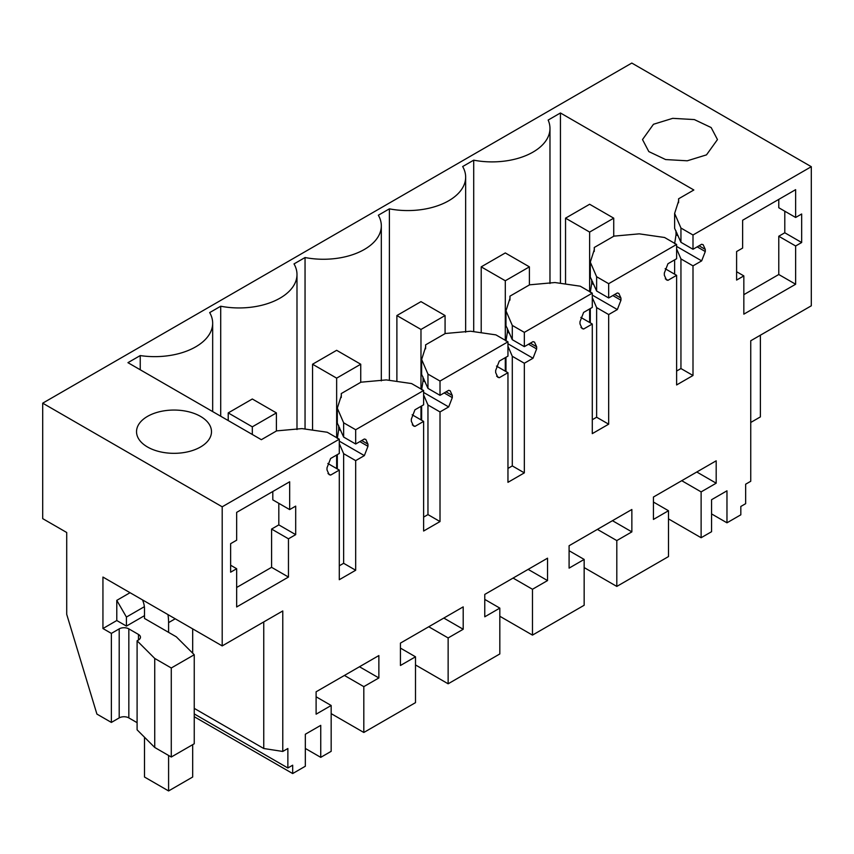 <?xml version="1.0" encoding="UTF-8"?>
<svg xmlns="http://www.w3.org/2000/svg" width="854" height="854" viewBox="0 0 854 854"><rect width="100%" height="100%" fill="white"/><g stroke="black" fill="none" stroke-linecap="round" stroke-linejoin="round"><path stroke-width="1.28" d="M811.3 166.701L631.8 63.057L42.7 403.173L42.7 518.634L66.719 532.501L66.719 614.357L96.908 714.083L111.372 722.431L111.372 633.401L102.939 628.533L102.939 577.058L222.2 645.912L222.2 506.806L339.294 439.202L339.294 453.485L330.626 458.491L327.007 467.8L327.007 469.946L329.132 474.632L330.626 475.091L339.294 470.084L339.294 579.706L355.68 570.248L355.68 460.626L364.359 455.609L367.967 446.3L367.967 444.155L365.843 439.468L364.359 439.009L355.68 444.016L355.68 429.743L423.627 390.513L423.627 404.796L414.948 409.803L411.34 419.111L411.34 421.257L413.464 425.943L414.948 426.402L423.627 421.396L423.627 531.017L440.013 521.559L440.013 411.938L448.681 406.931L452.3 397.612L452.3 395.466L450.175 390.79L448.681 390.321L440.013 395.338L440.013 381.055L507.959 341.835L507.959 356.107L499.28 361.114L495.672 370.433L495.672 372.568L497.786 377.254L499.28 377.714L507.959 372.707L507.959 482.329L524.335 472.87L524.335 363.249L533.013 358.242L536.632 348.923L536.632 346.777L534.508 342.102L533.013 341.643L524.335 346.649L524.335 332.366L592.281 293.146L592.281 307.419L583.613 312.425L579.994 321.744L579.994 323.89L582.118 328.566L583.613 329.025L592.281 324.018L592.281 433.64L608.667 424.182L608.667 314.56L617.346 309.554L620.954 300.234L620.954 298.089L618.84 293.413L617.346 292.954L608.667 297.961L608.667 283.688L676.614 244.457L676.614 258.73L667.945 263.737L664.327 273.056L664.327 275.202L666.451 279.877L667.945 280.336L676.614 275.33L676.614 384.951L693 375.493L693 265.872L701.668 260.865L705.287 251.546L705.287 249.411L703.162 244.724L701.668 244.265L693 249.272L693 234.999L811.3 166.701L811.3 305.807L750.741 340.767L750.741 481.272L745.649 484.207L745.649 503.679L740.824 506.465L740.824 514.813L726.967 522.808L726.967 490.815L711.563 499.718L711.563 531.711L701.123 537.732L668.49 518.89M701.123 537.732L701.123 491.893L716.186 483.193L716.186 460.808L653.427 497.039L653.427 519.435L668.49 510.735L668.49 556.573L616.801 586.42L616.801 540.582L631.853 531.882L631.853 509.496L569.095 545.727L569.095 568.124L584.157 559.423L584.157 605.262L532.469 635.109L532.469 589.271L547.531 580.571L547.531 558.185L484.773 594.416L484.773 616.801L499.825 608.112L499.825 653.95L448.136 683.798L448.136 637.949L463.199 629.259L463.199 606.874L400.441 643.105L400.441 665.49L415.503 656.801L415.503 702.639L389.659 717.563L363.815 732.476L363.815 686.637L378.866 677.948L378.866 655.562L316.108 691.793L316.108 714.179L331.171 705.489L331.171 751.328L320.741 757.349L320.741 725.356L305.326 734.248L305.326 766.241L292.676 773.553L292.676 765.205L287.862 767.981L287.862 748.51L282.77 751.445L282.77 610.952L222.2 645.912M736.607 280.069L743.834 275.895L743.834 314.155L795.64 284.243L795.64 245.984L801.66 242.515L801.66 213.991L795.64 217.471L795.64 189.652L742.628 220.247L742.628 248.076L736.607 251.546L736.607 280.069M295.687 534.636L288.46 538.81L288.46 577.058L236.654 606.97L236.654 568.711L230.633 572.191L230.633 543.678L236.654 540.198L236.654 512.379L289.666 481.773L289.666 509.592L295.687 506.112L295.687 534.636L278.82 524.89L271.593 529.064L271.593 567.323L236.654 587.488M701.123 491.893L681.738 480.695M616.801 586.42L584.157 567.579M668.49 510.735L653.427 502.045M716.186 483.193L696.8 472.006M726.967 522.808L711.563 513.916M760.38 335.206L760.38 416.901L750.741 422.474M222.2 506.806L42.7 403.173M339.294 439.202L327.253 432.252L301.942 428.601L276.611 430.886L261.356 439.693L127.94 362.672L140.237 355.574L140.237 369.771M693 234.999L680.948 228.039L674.628 213.436L678.674 200.775L678.578 198.811L693.843 189.994L560.438 112.974L548.14 120.072A57.923 33.445 180 0 1 549.976 128.442A57.923 33.445 180 0 1 473.703 160.168L462.665 166.541A57.923 33.445 180 0 1 465.654 177.13A57.923 33.445 180 0 1 389.381 208.846L378.343 215.219A57.923 33.445 180 0 1 381.322 225.819A57.923 33.445 180 0 1 305.049 257.534L294.011 263.907A57.923 33.445 180 0 1 296.989 274.508A57.923 33.445 180 0 1 220.716 306.223L209.678 312.596A57.923 33.445 180 0 1 212.667 323.186A57.923 33.445 180 0 1 140.237 355.574M147.507 416.389A37.48 21.638 180 0 1 188.36 411.703A37.48 21.638 180 0 1 211.493 431.697A37.48 21.638 180 0 1 200.519 446.994A37.48 21.638 180 0 1 159.666 451.681A37.48 21.638 180 0 1 136.533 431.697A37.48 21.638 180 0 1 147.507 416.389M653.481 124.268L642.507 139.565L648.816 151.585L665.618 159.559L687.267 160.798L706.493 154.873L717.467 139.576L711.158 127.556L694.355 119.581L672.706 118.343L653.481 124.268M693 249.272L680.948 242.312L680.948 228.039M674.628 213.436L674.628 228.338L680.948 242.312M678.172 235.896L676.048 234.669L675.962 230.793M676.614 246.4L701.668 260.865M676.048 234.669L674.628 243.678M676.614 248.898L680.948 258.922L693 265.872M693 375.493L680.948 368.544L680.948 258.922M680.948 368.544L676.614 371.042M676.614 275.33L665.149 268.711M667.945 280.336L665.298 278.81M676.614 244.457L664.572 237.497L639.262 233.847L613.93 236.131L594.256 247.489L594.256 251.439M608.667 283.688L596.626 276.728L590.295 262.125L594.352 249.464L594.256 247.489M608.667 297.961L596.626 291L596.626 276.728M590.295 262.125L590.295 277.027L596.626 291M593.84 284.585L591.726 283.357L591.63 279.482M592.281 295.089L617.346 309.554M591.726 283.357L590.295 292.367M592.281 297.587L596.626 307.6L608.667 314.56M608.667 424.182L596.626 417.232L596.626 307.6M596.626 417.232L592.281 419.73M592.281 324.018L580.816 317.4M583.613 329.025L580.966 327.498M592.281 293.146L580.24 286.186L554.929 282.535L529.597 284.82L509.923 296.178L509.923 300.117M524.335 332.366L512.293 325.417L505.963 310.803L510.019 298.153L509.923 296.178M524.335 346.649L512.293 339.689L512.293 325.417M505.963 310.803L505.963 325.716L512.293 339.689M509.518 333.273L507.393 332.046L507.297 328.16M507.959 343.778L533.013 358.242M507.393 332.046L505.963 341.056M507.959 346.276L512.293 356.289L524.335 363.249M524.335 472.87L512.293 465.91L512.293 356.289M512.293 465.91L507.959 468.419M507.959 372.707L496.494 366.088M499.28 377.714L496.633 376.187M507.959 341.835L495.907 334.875L470.607 331.224L445.276 333.508L425.591 344.867L425.591 348.806M440.013 381.055L427.961 374.105L421.641 359.491L425.687 346.841L425.591 344.867M440.013 395.338L427.961 388.378L427.961 374.105M421.641 359.491L421.641 374.404L427.961 388.378M425.185 381.951L423.061 380.735L422.976 376.849M423.627 392.456L448.681 406.931M423.061 380.735L421.641 389.734M423.627 394.964L427.961 404.977L440.013 411.938M440.013 521.559L427.961 514.599L427.961 404.977M427.961 514.599L423.627 517.108M423.627 421.396L412.162 414.777M414.948 426.402L412.311 424.876M423.627 390.513L411.575 383.563L386.275 379.913L360.943 382.197L341.269 393.555L341.269 397.494M355.68 429.743L343.639 422.794L337.309 408.18L341.354 395.53L341.269 393.555M355.68 444.016L343.639 437.067L343.639 422.794M337.309 408.18L337.309 423.093L343.639 437.067M340.853 430.64L338.739 429.423L338.643 425.538M339.294 441.144L364.359 455.609M338.739 429.423L337.309 438.422M339.294 443.653L343.639 453.666L355.68 460.626M355.68 570.248L343.639 563.288L343.639 453.666M343.639 563.288L339.294 565.796M339.294 470.084L327.829 463.466M330.626 475.091L327.979 473.564M282.77 751.445L263.758 748.51L263.758 621.925M171.28 757.018L171.28 667.988L194.242 654.74L194.242 743.77L171.28 757.018L154.734 747.463L137.099 729.828L137.099 640.799L138.476 640.009L138.476 634.437A6.811 3.939 180 0 1 140.472 637.223A6.811 3.939 180 0 1 138.476 640.009M111.372 722.431L119.197 717.904A6.811 3.939 0 0 1 128.837 717.904L137.099 722.676M263.758 748.51L194.242 708.372M194.242 713.933L287.862 767.981M194.242 716.719L292.676 773.553M320.741 757.349L305.326 748.446M331.171 705.489L316.108 696.789M378.866 677.948L359.481 666.75M363.815 686.637L344.418 675.45M363.815 732.476L331.171 713.634M415.503 656.801L400.441 648.101M463.199 629.259L443.813 618.061M448.136 637.949L428.751 626.761M448.136 683.798L415.503 664.946M499.825 608.112L484.773 599.412M547.531 580.571L528.135 569.372M532.469 589.271L513.083 578.073M532.469 635.109L499.825 616.257M584.157 559.423L569.095 550.734M631.853 531.882L612.467 520.694M616.801 540.582L597.405 529.384M743.834 275.895L736.607 271.721M795.64 217.471L778.773 207.735L778.773 199.388M801.66 242.515L784.794 232.768L784.794 211.216M795.64 245.984L778.773 236.248L784.794 232.768M795.64 284.243L778.773 274.508L778.773 236.248M743.834 294.673L778.773 274.508M288.46 538.81L271.593 529.064M288.46 577.058L271.593 567.323M236.654 568.711L230.633 565.231M272.8 491.509L272.8 499.857L289.666 509.592M278.82 503.337L278.82 524.89M220.716 306.223L220.716 416.229M305.049 257.534L305.049 429.039M389.381 208.846L389.381 380.361M473.703 160.168L473.703 331.672M560.438 112.974L560.438 283.325M678.578 198.811L678.578 202.75M674.628 274.187L674.628 259.883M590.295 322.876L590.295 308.572M505.963 371.554L505.963 357.25M421.641 420.243L421.641 405.938M337.309 468.931L337.309 454.627M126.424 626.099L116.784 620.527L116.784 600.362L126.424 617.058L126.424 626.099L144.497 615.659M102.939 628.533L116.784 620.527M111.372 633.401L119.197 628.875A6.811 3.939 180 0 1 128.837 628.875L138.476 634.437M171.28 667.988L154.734 658.434L137.099 640.799M142.511 599.914A17.037 9.832 60 0 1 144.497 608.71L144.497 618.445L176.308 636.817L194.242 654.74M116.784 600.362L130.043 592.708M154.734 747.463L154.734 658.434M126.424 617.058L144.379 606.692M144.497 737.226L144.497 777.023L168.59 790.943L192.684 777.023L192.684 744.667M167.982 614.613A51.112 29.506 60 0 1 168.59 622.619L168.59 632.355M168.59 755.47L168.59 790.943M192.684 628.875L192.684 653.182M589.634 204.255L565.54 218.165L589.634 232.074L613.727 218.165L589.634 204.255M565.54 218.165L565.54 284.062M589.634 232.074L589.634 291.609M589.634 308.945L589.634 322.492M613.727 218.165L613.727 236.248M505.301 252.944L481.208 266.854L505.301 280.763L529.395 266.854L505.301 252.944M481.208 266.854L481.208 332.75M505.301 280.763L505.301 340.298M505.301 357.634L505.301 371.18M529.395 266.854L529.395 284.937M420.979 301.633L396.886 315.542L420.979 329.452L445.073 315.542L420.979 301.633M396.886 315.542L396.886 381.439M420.979 329.452L420.979 388.986M420.979 406.323L420.979 419.858M445.073 315.542L445.073 333.626M336.647 350.311L312.553 364.231L336.647 378.141L360.74 364.231L336.647 350.311M312.553 364.231L312.553 430.128M336.647 378.141L336.647 437.675M336.647 455.011L336.647 468.547M360.74 364.231L360.74 382.314M252.314 398.999L228.221 412.909L252.314 426.829L276.408 412.909L252.314 398.999M228.221 412.909L228.221 420.563M252.314 426.829L252.314 434.472M276.408 412.909L276.408 430.992M676.048 232.523L676.934 233.035M699.031 245.792L705.287 249.411M705.287 251.546L697.174 246.859M591.726 281.212L592.601 281.724M614.699 294.481L620.954 298.089M620.954 300.234L612.841 295.548M507.393 329.9L508.279 330.413M530.366 343.169L536.632 346.777M536.632 348.923L528.509 344.237M423.061 378.589L423.947 379.101M446.034 391.858L452.3 395.466M452.3 397.612L444.187 392.925M338.739 427.278L339.614 427.779M361.712 440.536L367.967 444.155M367.967 446.3L359.854 441.614M119.197 717.904L119.197 628.875M128.837 717.904L128.837 628.875M175.219 618.787L168.59 622.619M212.667 411.575L212.667 323.186M296.989 429.551L296.989 274.508M381.322 380.863L381.322 225.819M465.654 332.185L465.654 177.13M549.976 283.496L549.976 128.442"/></g></svg>
